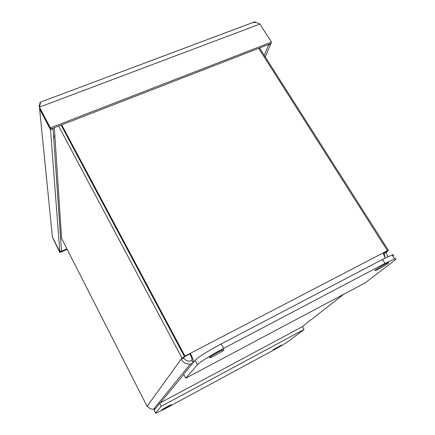 <?xml version="1.0" encoding="UTF-8"?>
<svg xmlns="http://www.w3.org/2000/svg" width="435" height="435" viewBox="0 0 435 435"><rect width="100%" height="100%" fill="white"/><g stroke="black" fill="none" stroke-linecap="round" stroke-linejoin="round"><path stroke-width="0.65" d="M50.384 127.879L271.516 42.113L259.902 24.072L39.433 107.135L50.384 127.879L50.487 129.222L39.574 108.543L39.433 107.135L40.444 103.068M271.516 42.113L270.891 43.603L50.487 129.222M264.262 55.375L268.607 44.93L270.668 44.131L270.44 43.777M268.379 44.577L268.607 44.93M265.279 56.969L270.668 44.131M52.515 237.314L59.867 252.556L67.153 249.315M59.823 251.957L66.892 248.809M52.439 237.347L59.867 252.556M50.52 129.695L53.048 128.711L61.498 250.99L59.807 251.74L52.417 237.124L39.623 109.038L50.52 129.695L59.807 251.74M39.993 104.041L39.123 105.536L39.802 108.973M41.407 101.779L250.832 23.272C253.719 22.033 256.742 22.294 259.902 24.072M53.048 128.711L52.831 128.309M155.132 408.71L153.62 409.134C150.901 409.362 148.852 408.275 147.465 405.871L147.101 406.377L61.591 238.391L61.395 235.373M58.627 126.058L181.971 358.032L181.15 359.174C183.255 362.692 186.321 364.307 190.34 364.013L192.564 363.421M147.595 406.116L147.101 406.377M193.107 362.763L191.889 360.484L189.959 361.099C187.224 361.322 185.141 360.234 183.7 357.842L184.543 356.695L61.107 125.095M387.618 256.867L386.242 252.273L388.471 250.468L259.57 48.002M385.002 257.33L384.159 253.36L387.444 250.685L383.077 252.958L385.16 258.064M386.378 251.56L388.471 250.468M193.488 362.301C193.412 360.245 192.352 357.255 190.318 353.329L185 356.102L61.694 124.867M258.705 48.334L387.444 250.685M383.224 253.197L386.362 251.566M191.889 360.484L192.014 360.126C192.052 358.799 191.34 356.727 189.888 353.905L184.587 356.662L61.156 125.073M184.543 356.695L181.971 358.032M183.7 357.842L181.15 359.174L147.465 405.871M384.159 253.36L386.242 252.273M189.888 353.905L190.318 353.329L383.077 252.958M184.587 356.662L185 356.102M224.014 349.887C222.812 351.295 212.394 357.124 210.078 357.69C206.179 358.908 220.366 350.441 223.633 349.615L224.014 349.887M387.884 263.441C385.497 265.323 377.319 270.005 375.503 270.526C371.99 271.772 385.241 263.588 388.172 262.718C388.885 262.495 388.792 262.735 387.884 263.441M197.485 364.699C199.252 362.469 211.927 354.547 223.628 348.413L384.975 263.431L394.643 258.896C396.802 258.232 396.486 258.972 393.708 261.109L365.215 282.826L185.745 378.189L197.485 364.699L195.13 360.31L183.646 374.214L185.745 378.189M392.8 256.008C394.05 254.818 393.833 254.475 392.147 254.981L382.463 259.45L221.181 343.954C209.48 350.05 196.854 358.01 195.13 360.31M161.945 409.835C162.326 409.275 170.395 404.822 171.221 404.713L171.281 404.789C170.814 405.387 162.853 409.786 162.01 409.906L162.01 409.906M273.082 349.789L281.57 345.042L273.082 349.789M161.271 406.312L304.06 329.425L289.096 340.828C285.833 343.15 280.33 346.429 272.598 350.659L167.709 407.356C161.396 410.749 157.378 412.701 155.648 413.223L155.425 413.027L161.271 406.312L159.678 403.212L154.072 410.374M304.06 329.425L302.423 326.62L159.678 403.212M54.962 137.079L53.663 137.59M40.036 104.237L39.851 102.361L40.346 103.296M39.851 102.361L254.981 21.75L255.497 22.555M53.57 136.253L54.875 135.736M39.775 105.292L39.123 105.536M54.348 127.721L61.591 238.391M183.798 374.513L160.238 402.913M301.933 326.881L343.759 294.223M223.628 348.413L221.181 343.954M382.463 259.45L384.975 263.431M155.425 413.027L153.952 410.14M190.34 364.013L153.62 409.134M209.855 357.276L210.078 357.69M375.302 270.211L375.503 270.526M392.147 254.981L394.643 258.896"/></g></svg>
